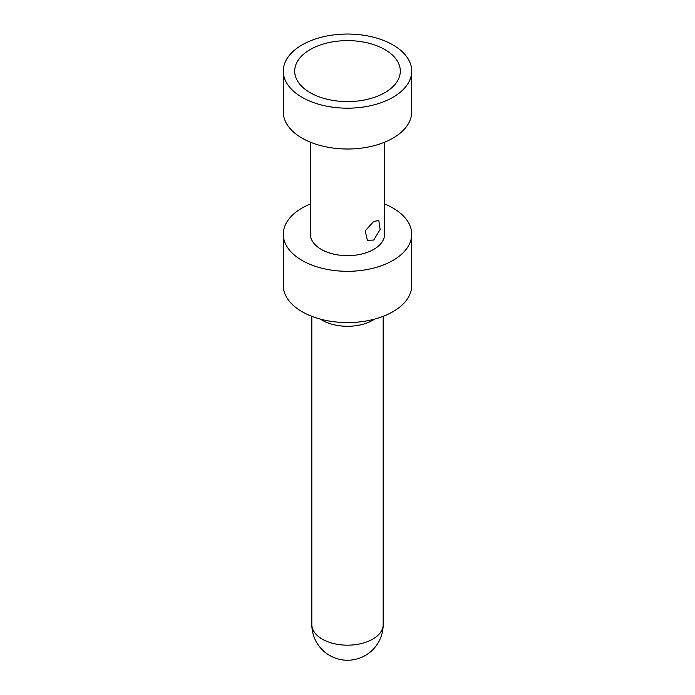 <?xml version="1.0" encoding="UTF-8"?>
<svg xmlns="http://www.w3.org/2000/svg" width="695" height="695" viewBox="0 0 695 695"><rect width="100%" height="100%" fill="white"/><g stroke="black" fill="none" stroke-linecap="round" stroke-linejoin="round"><path stroke-width="1.04" d="M373.736 221.418L365.214 230.844L367.403 240.27L373.736 240.062L380.113 229.385L378.818 220.489L373.736 221.418M310.396 142.188L310.396 234.241A37.104 21.423 0 0 0 321.264 249.383A37.104 21.423 0 0 0 361.695 254.031A37.104 21.423 0 0 0 384.604 234.241L384.604 142.188M310.396 203.974A64.218 37.078 0 0 0 283.282 234.241L283.282 285.506A64.218 37.078 0 0 0 302.09 311.725A64.218 37.078 0 0 0 372.077 319.761A64.218 37.078 0 0 0 411.718 285.506L411.718 234.241A64.218 37.078 0 0 0 392.91 208.022A64.218 37.078 0 0 0 384.604 203.974M283.282 234.241A64.218 37.078 0 0 0 302.09 260.451A64.218 37.078 0 0 0 372.077 268.487A64.218 37.078 0 0 0 411.718 234.241M302.09 97.326A64.218 37.078 0 0 0 372.077 105.362A64.218 37.078 0 0 0 411.718 71.116A64.218 37.078 0 0 0 392.91 44.897A64.218 37.078 0 0 0 322.923 36.861A64.218 37.078 0 0 0 283.282 71.116A64.218 37.078 0 0 0 302.09 97.326M283.282 71.116L283.282 111.93A64.218 37.078 0 0 0 302.09 138.149A64.218 37.078 0 0 0 372.077 146.185A64.218 37.078 0 0 0 411.718 111.93L411.718 71.116M310.161 92.67A52.803 30.484 0 0 0 395.698 83.556A52.803 30.484 0 0 0 384.839 49.553A52.803 30.484 0 0 0 317.554 46A52.803 30.484 0 0 0 299.302 83.556A52.803 30.484 0 0 0 310.161 92.67M383.18 624.57A35.68 35.68 0 0 1 329.665 655.472A35.68 35.68 0 0 1 311.82 624.57A35.68 20.598 0 0 0 322.272 639.139A35.68 20.598 0 0 0 372.729 639.139A35.68 20.598 0 0 0 383.18 624.57L383.18 316.329M374.518 319.144A35.68 20.598 180 0 1 322.272 320.256A35.68 20.598 180 0 1 320.482 319.144M311.82 624.57L311.82 316.329"/></g></svg>
